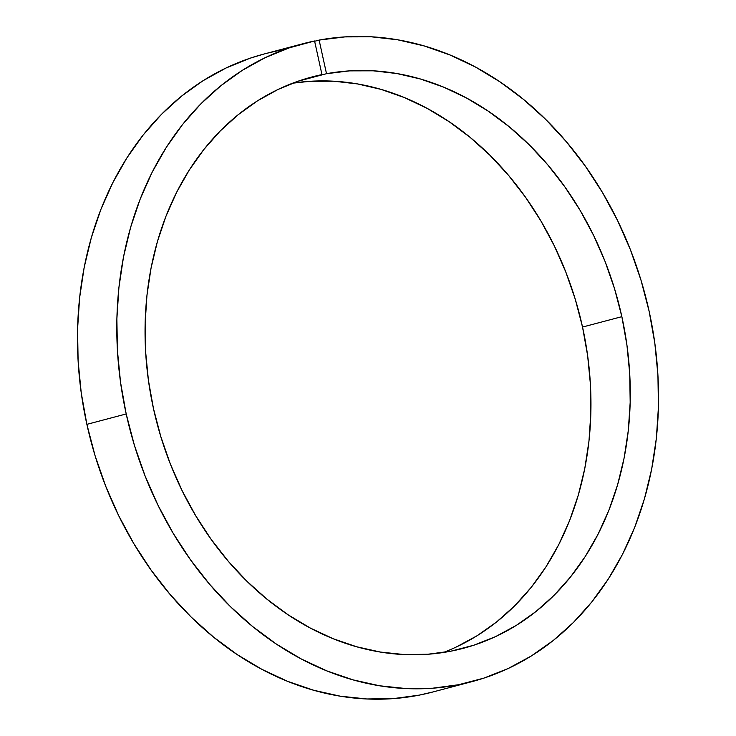 <?xml version="1.0" encoding="UTF-8"?>
<svg xmlns="http://www.w3.org/2000/svg" width="736" height="736" viewBox="0 0 736 736"><rect width="100%" height="100%" fill="white"/><g stroke="black" fill="none" stroke-linecap="round" stroke-linejoin="round"><path stroke-width="1.1" d="M443.33 652.492A295.532 238.482 75.2 0 0 582.535 327.06L621.856 316.664L614.56 288.779L605.112 261.593L593.593 235.373L580.115 210.358L564.806 186.797L547.805 164.91L529.294 144.9L509.432 126.96L488.41 111.265L466.422 97.962L443.698 87.17L420.431 79L396.86 73.536L373.198 70.812L349.674 70.868L326.508 73.701L297.905 81.264L326.508 73.701L319.12 40.084L314.64 41.271L319.12 40.084A329.958 266.266 -104.8 0 1 649.134 311.3A329.958 266.266 -104.8 0 1 472.07 681.61A329.958 266.266 -104.8 0 1 126.196 413.954L86.876 424.359A329.958 266.266 75.2 0 0 432.759 692.015L472.07 681.61M264.242 53.967L250.176 58.19L226.035 67.997L203.053 80.712L181.461 96.204L161.46 114.338L143.235 134.936L126.96 157.798L112.801 182.712L100.878 209.438L91.319 237.719L84.198 267.297L79.608 297.878L77.565 329.176L78.108 360.888L81.218 392.72L86.876 424.359L126.196 413.954L134.394 445.28L145.038 475.815L158.01 505.255L173.199 533.315L190.449 559.737L209.604 584.264L230.469 606.648L252.853 626.695L276.534 644.184L301.282 658.968L326.867 670.901L353.032 679.862L379.537 685.768L406.116 688.565L432.52 688.224L458.482 684.738L483.773 678.16L508.134 668.536L531.337 655.969L553.159 640.578L573.381 622.509L591.818 601.938L608.286 579.066L622.628 554.107L634.717 527.298L644.414 498.907L651.645 469.209L656.337 438.481L658.435 407.017L657.929 375.13L654.819 343.123L649.134 311.3L640.992 280.149L630.43 249.78L617.55 220.487L602.49 192.547L585.378 166.226L566.389 141.781L545.698 119.434L523.498 99.406L500.002 81.88L475.438 67.031L450.036 54.998L424.046 45.899L397.707 39.808L371.275 36.8L344.991 36.892L319.12 40.084L326.508 73.701A295.532 238.482 -104.8 0 1 621.856 316.664A295.532 238.482 -104.8 0 1 463.266 648.333A295.532 238.482 -104.8 0 1 153.474 408.6A295.532 238.482 -104.8 0 1 312.064 76.93A295.532 238.482 -104.8 0 1 321.963 74.594L299.524 80.712L277.923 89.516L257.37 100.915L238.05 114.807L220.156 131.054L203.854 149.5L189.299 169.979L176.631 192.289L165.977 216.218L157.421 241.537L151.064 268.014L146.952 295.384L145.139 323.398L145.627 351.79L148.414 380.282L153.474 408.6L160.825 436.66L170.347 464.002L181.976 490.369L195.574 515.504L211.03 539.175L228.188 561.136L246.873 581.192L266.92 599.141L288.135 614.808L310.298 628.047L333.215 638.738L356.647 646.76L380.383 652.05L404.193 654.552L427.837 654.249L451.094 651.13L473.745 645.233L495.567 636.622L516.35 625.361L535.891 611.579L554.006 595.396L570.51 576.969L585.267 556.48L598.11 534.124L608.939 510.122L617.624 484.693L624.1 458.086L628.296 430.56L630.182 402.39L629.731 373.824L626.943 345.156L621.856 316.664L582.535 327.06L587.622 355.562L590.41 384.229L590.861 412.795L588.984 440.965L584.789 468.492L578.312 495.089L569.618 520.518L558.799 544.53L545.946 566.886L531.199 587.374L514.685 605.802L496.57 621.984L477.029 635.766L456.246 647.018M275.255 51.382L292.1 46.92L275.255 51.382A329.958 266.266 75.2 0 0 263.939 54.05A329.958 266.266 75.2 0 0 86.876 424.359L95.073 455.685L105.717 486.211L118.689 515.651L133.878 543.72L151.138 570.142L170.292 594.67L191.158 617.053L213.541 637.091L237.213 654.589L261.97 669.374L287.546 681.306L313.72 690.267L340.216 696.173L366.795 698.97L393.199 698.63L419.17 695.143L433.062 691.932M314.576 40.977L321.963 74.594L314.576 40.977L289.496 47.785L265.356 57.592L242.374 70.306L220.782 85.799L200.772 103.932L182.546 124.531L166.281 147.393L152.113 172.307L140.199 199.033L130.631 227.323L123.519 256.892L118.919 287.472L116.877 318.771L117.42 350.483L120.538 382.315L126.196 413.954A329.958 266.266 -104.8 0 1 303.26 43.645A329.958 266.266 -104.8 0 1 314.576 40.977M292.68 83.177L310.353 81.273L333.877 81.218L357.54 83.932L381.119 89.406L404.377 97.575L427.11 108.358L449.089 121.67L470.111 137.365L489.974 155.305L508.493 175.315L525.486 197.202L540.794 220.763L554.272 245.778L565.791 271.998L575.239 299.175L582.535 327.06A295.532 238.482 75.2 0 0 292.68 83.177M263.939 54.05L303.26 43.645"/></g></svg>
